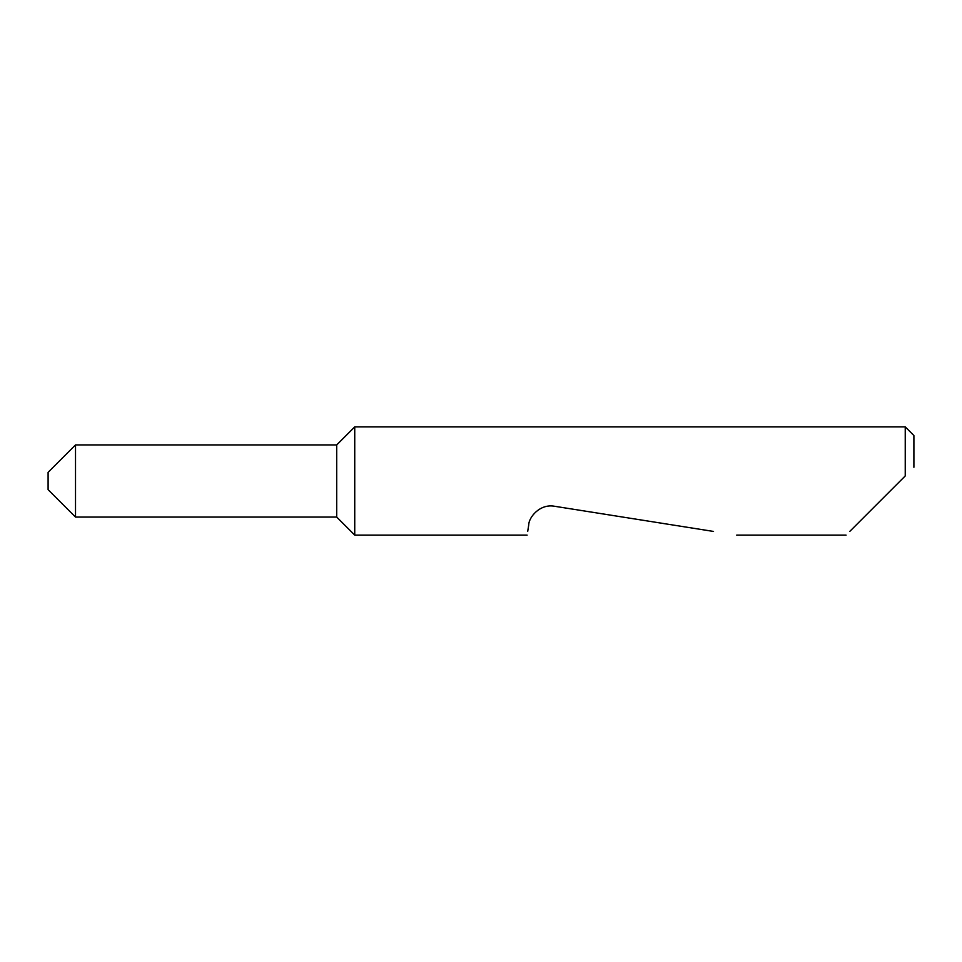 <?xml version="1.0" encoding="UTF-8"?>
<svg xmlns="http://www.w3.org/2000/svg" width="962" height="962" viewBox="0 0 962 962"><rect width="100%" height="100%" fill="white"/><g stroke="black" fill="none" stroke-linecap="round" stroke-linejoin="round"><path stroke-width="1.44" d="M336.7 517.075L336.7 444.925L75.517 444.925L75.517 517.075L336.7 517.075L354.737 535.112L354.737 426.887L336.7 444.925M75.517 517.075L48.1 489.658L48.1 472.342L75.517 444.925M849.747 531.445L905.242 475.95L905.242 426.887L354.737 426.887M527.705 531.445L528.727 524.963C528.751 517.303 539.91 503.535 554.485 506.252L713.527 531.445M905.242 475.95L900.191 481M905.242 426.887L913.9 435.545L913.9 467.291M846.079 535.112L736.7 535.112M527.128 535.112L354.737 535.112"/></g></svg>
